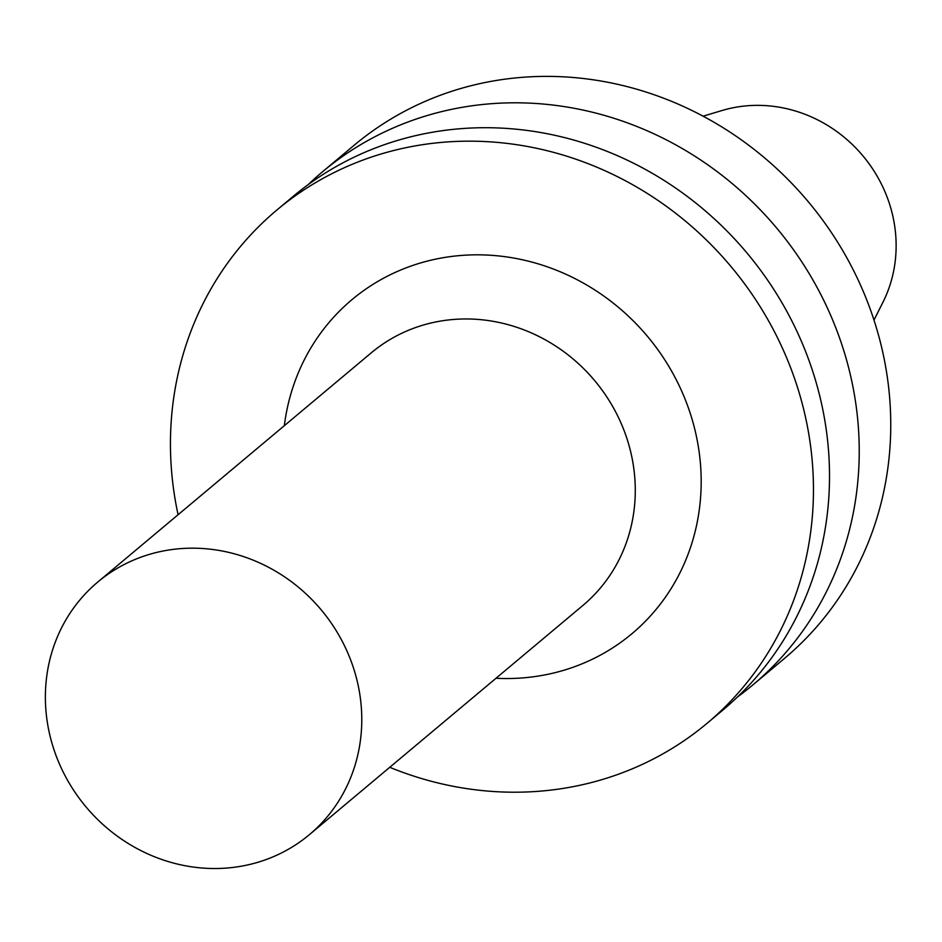 <?xml version="1.0" encoding="UTF-8"?>
<svg xmlns="http://www.w3.org/2000/svg" width="942" height="942" viewBox="0 0 942 942"><rect width="100%" height="100%" fill="white"/><g stroke="black" fill="none" stroke-linecap="round" stroke-linejoin="round"><path stroke-width="1.41" d="M737.539 696.927A334.857 311.778 -130 0 0 752.811 684.964L784.333 658.552A334.857 311.778 -130 0 0 808.201 201.647A334.857 311.778 -130 0 0 354.157 145.256L322.647 171.668A334.857 311.778 -130 0 0 308.199 184.62M752.811 684.964A334.857 311.778 -130 0 0 776.679 228.058A334.857 311.778 -130 0 0 322.647 171.668M389.752 767.306A334.857 311.778 -130 0 0 707.03 723.338L723.091 709.879A334.857 311.778 -130 0 0 746.959 252.974A334.857 311.778 -130 0 0 292.915 196.584L276.866 210.031A334.857 311.778 -130 0 0 178.085 514.732M707.03 723.338A334.857 311.778 -130 0 0 730.898 266.421A334.857 311.778 -130 0 0 276.866 210.031M496.01 678.264A217.92 202.895 -130 0 0 701.095 487.591A217.92 202.895 -130 0 0 507.938 257.107A217.92 202.895 -130 0 0 284.331 425.69M309.412 834.636L582.921 605.423A164.768 153.416 -130 0 0 594.661 380.603A164.768 153.416 -130 0 0 371.242 352.85L97.744 582.062A164.768 153.416 -130 0 0 68.107 781.236A164.768 153.416 -130 0 0 309.412 834.636A164.768 153.416 -130 0 0 321.163 609.815A164.768 153.416 -130 0 0 97.744 582.062M873.976 320.068L882.866 302.406A134.871 125.58 -130 0 0 862.884 155.819A134.871 125.58 -130 0 0 722.043 110.508L703.109 116.184"/></g></svg>

